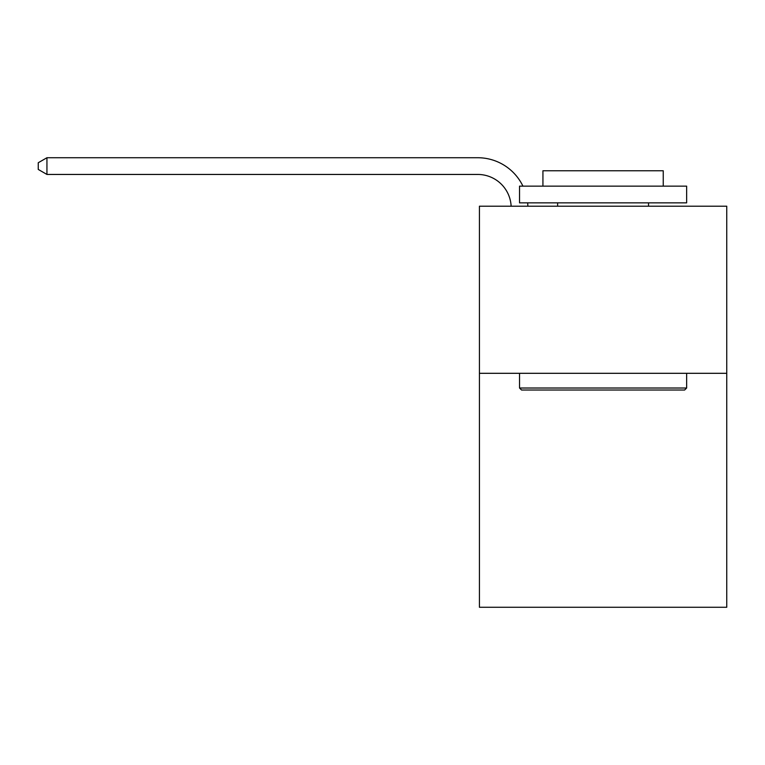 <?xml version="1.0" encoding="UTF-8"?>
<svg xmlns="http://www.w3.org/2000/svg" width="765" height="765" viewBox="0 0 765 765"><rect width="100%" height="100%" fill="white"/><g stroke="black" fill="none" stroke-linecap="round" stroke-linejoin="round"><path stroke-width="1.15" d="M726.75 373.31L726.75 607.267L479.426 607.267L479.426 206.196L726.75 206.196L726.75 373.31L479.426 373.31M511.135 206.196A33.421 33.421 0 0 0 477.752 174.449A33.421 33.421 0 0 1 511.135 206.196A33.421 33.421 0 0 0 477.752 174.449A33.421 33.421 0 0 1 511.135 206.196A33.421 33.421 0 0 0 477.752 174.449A33.421 33.421 0 0 1 511.135 206.196A33.421 33.421 0 0 0 477.752 174.449A33.421 33.421 0 0 1 511.135 206.196A33.421 33.421 0 0 0 477.752 174.449A33.421 33.421 0 0 1 511.135 206.196A33.421 33.421 0 0 0 477.752 174.449A33.421 33.421 0 0 1 511.135 206.196A33.421 33.421 0 0 0 477.752 174.449A33.421 33.421 0 0 1 511.135 206.196A33.421 33.421 0 0 0 477.752 174.449A33.421 33.421 0 0 1 511.135 206.196A33.421 33.421 0 0 0 477.752 174.449A33.421 33.421 0 0 1 511.135 206.196A33.421 33.421 0 0 0 477.752 174.449A33.421 33.421 0 0 1 511.135 206.196A33.421 33.421 0 0 0 477.752 174.449A33.421 33.421 0 0 1 511.135 206.196A33.421 33.421 0 0 0 477.752 174.449A33.421 33.421 0 0 1 511.135 206.196A33.421 33.421 0 0 0 477.752 174.449A33.421 33.421 0 0 1 511.135 206.196A33.421 33.421 0 0 0 477.752 174.449A33.421 33.421 0 0 1 511.135 206.196A33.421 33.421 0 0 0 477.752 174.449A33.421 33.421 0 0 1 511.135 206.196A33.421 33.421 0 0 0 477.752 174.449A33.421 33.421 0 0 1 511.135 206.196A33.421 33.421 0 0 0 477.752 174.449A33.421 33.421 0 0 1 511.135 206.196A33.421 33.421 0 0 0 477.752 174.449A33.421 33.421 0 0 1 511.135 206.196A33.421 33.421 0 0 0 477.752 174.449A33.421 33.421 0 0 1 511.135 206.196A33.421 33.421 0 0 0 477.752 174.449A33.421 33.421 0 0 1 511.135 206.196A33.421 33.421 0 0 0 477.752 174.449A33.421 33.421 0 0 1 511.135 206.196A33.421 33.421 0 0 0 477.752 174.449L46.942 174.449L38.25 169.428L38.25 162.744L46.942 157.733L477.752 157.733A50.136 50.136 0 0 1 522.935 186.144M46.942 157.733L477.752 157.733L46.942 157.733L477.752 157.733L46.942 157.733L477.752 157.733L46.942 157.733L477.752 157.733L46.942 157.733L477.752 157.733L46.942 157.733L477.752 157.733L46.942 157.733L477.752 157.733L46.942 157.733L477.752 157.733L46.942 157.733L477.752 157.733L46.942 157.733L477.752 157.733L46.942 157.733L477.752 157.733L46.942 157.733L477.752 157.733L46.942 157.733L477.752 157.733L46.942 157.733L477.752 157.733L46.942 157.733L477.752 157.733L46.942 157.733L477.752 157.733L46.942 157.733L477.752 157.733L46.942 157.733L477.752 157.733L46.942 157.733L477.752 157.733L46.942 157.733L477.752 157.733L46.942 157.733L477.752 157.733L46.942 157.733L46.942 174.449M521.539 390.016L519.531 388.018L686.645 388.018L684.637 390.016L521.539 390.016M686.645 186.144L686.645 202.859L519.531 202.859L519.531 186.144L686.645 186.144M542.93 186.144L542.93 170.767L663.245 170.767L663.245 186.144M686.645 373.31L686.645 388.018M519.531 373.31L519.531 388.018M648.538 202.859L648.538 206.196M557.637 202.859L557.637 206.196M527.64 202.859A50.136 50.136 0 0 1 527.86 206.196"/></g></svg>
